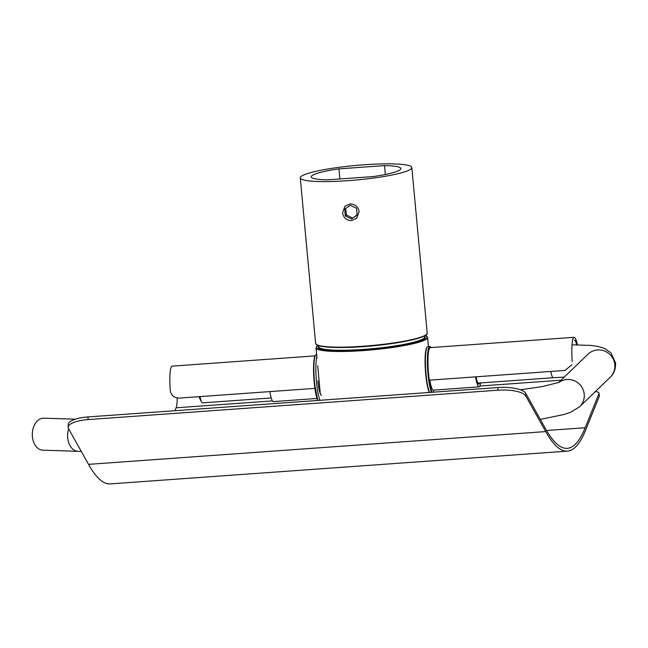 <?xml version="1.0" encoding="UTF-8"?>
<svg xmlns="http://www.w3.org/2000/svg" width="648" height="648" viewBox="0 0 648 648"><rect width="100%" height="100%" fill="white"/><g stroke="black" fill="none" stroke-linecap="round" stroke-linejoin="round"><path stroke-width="0.97" d="M347.814 180.679A56.02 7.258 -5.3 0 0 411.836 167.54A56.02 7.258 -5.3 0 0 364.289 164.762A56.02 7.258 174.7 0 0 300.267 177.892A56.02 7.258 174.7 0 0 347.814 180.679M349.977 203.99C355.08 204.096 358.125 206.639 359.114 211.604L356.619 218.295L351.516 220.579C346.469 220.409 343.481 217.817 342.557 212.787L344.947 206.202L349.977 203.99M317.698 365.756L320.29 393.676M426.335 379.704L425.129 365.213M384.523 165.596A45.02 5.832 -5.3 0 1 400.877 168.561A45.02 5.832 -5.3 0 1 373.159 176.572L327.58 179.836A45.02 5.832 174.7 0 1 311.226 176.88A45.02 5.832 174.7 0 1 338.945 168.869L384.523 165.596L385.349 174.482M339.876 178.953L338.945 168.869M357.153 215.112L356.513 208.267L350.285 205.27L344.687 209.118L345.327 215.962L351.556 218.959L357.153 215.112M351.556 218.959L357.121 214.844M345.327 215.962L346.348 214.974L352.577 217.971M345.732 208.397L346.348 214.974M200.021 396.608A16.006 2.535 85.9 0 0 201.69 402.189A16.006 2.535 85.9 0 0 202.5 402.87L271.212 397.945M68.656 428.83A16.006 11.065 -88.1 0 0 67.684 437.837A16.006 11.065 -88.1 0 0 78.133 451.324L42.849 450.174A16.006 11.065 -88.1 0 1 32.4 436.687A16.006 11.065 -88.1 0 1 43.894 418.179L75.322 419.207M174.936 410.702L176.102 407.803A20.007 3.167 85.9 0 0 177.236 397.961M576.752 344.825A20.007 3.167 85.9 0 0 574.339 340.111M314.969 355.89L172.141 366.136A22.81 3.613 85.9 0 0 170.27 390.412C171.194 395.523 174.255 398.075 179.464 398.075L314.896 388.371M577.392 344.833A22.81 3.613 85.9 0 0 574.136 337.316A22.81 3.613 85.9 0 0 572.265 361.6M572.006 364.743L564.91 370.445L429.332 380.165A22.81 3.613 -94.1 0 1 430.28 347.628L574.136 337.316M88.031 416.931L88.079 419.588A24.008 7.582 179 0 0 68.21 427.421L68.162 424.764A24.008 7.582 -1 0 1 88.031 416.931L497.907 387.545A24.008 7.582 -1 0 1 525.69 393.247L545.648 428.919A398.342 63.034 85.9 0 0 567.243 448.335A398.342 63.034 85.9 0 0 585.193 427.721L598.963 393.644A8.4 2.551 -7 0 0 599.027 393.206A8.4 2.551 -7 0 0 595.358 391.586M433.925 390.096L433.075 392.194M599.027 393.206L599.351 395.855A8.4 2.551 173 0 1 599.287 396.293L585.517 430.369A401.144 63.48 85.9 0 1 567.446 451.13A401.144 63.48 85.9 0 1 545.697 431.584L525.739 395.912A24.008 7.582 179 0 0 497.956 390.201L88.079 419.588M68.21 427.421A24.008 7.582 179 0 0 68.567 428.684L88.525 464.357A401.144 63.48 85.9 0 0 110.273 483.902L567.446 451.13M317.876 380.789A17.01 2.689 85.9 0 0 321.594 395.337M269.851 391.595A19.805 3.135 85.9 0 0 273.318 401.606L316.994 398.471M479.682 383A17.01 2.689 85.9 0 1 479.188 383.891A17.01 2.689 -94.1 0 1 478.848 384.062A17.01 2.689 -94.1 0 1 476.102 376.812M480.622 382.936A19.805 3.135 85.9 0 1 479.447 386.654A19.805 3.135 -94.1 0 1 479.05 386.856L433.334 390.137A19.805 3.135 -94.1 0 1 429.867 380.125M479.05 386.856A19.805 3.135 -94.1 0 1 475.583 376.853M411.836 167.54L427.194 333.088A56.02 7.258 174.7 0 1 363.172 346.226A56.02 7.258 174.7 0 1 315.625 343.44L300.267 177.892M426.603 334.295A55.623 7.201 174.7 0 1 363.261 346.559A55.623 7.201 174.7 0 1 316.426 344.517M339.066 347.49A53.225 6.893 -5.3 0 0 363.658 346.615A53.225 6.893 -5.3 0 0 404.895 341.383M318.646 345.7L318.743 346.737A53.225 6.893 -5.3 0 0 363.909 349.385A53.225 6.893 -5.3 0 0 424.732 336.903L424.634 335.867M318.703 346.291A53.622 6.942 -5.3 0 0 363.893 349.831A53.622 6.942 -5.3 0 0 424.691 336.458M425.323 335.478A55.623 7.201 174.7 0 1 363.593 350.114A55.623 7.201 174.7 0 1 317.909 345.449M428.441 346.559L427.599 337.438A56.02 7.258 174.7 0 1 363.569 350.568A56.02 7.258 174.7 0 1 316.03 347.79L317.852 345.425M550.776 371.458A16.006 2.535 85.9 0 0 553.262 377.727L477.868 383.13M572.646 344.841L590.968 345.425L598.072 346.429L604.446 348.365L610.926 352.828L615.6 363.066C615.713 369.214 613.899 373.953 610.173 377.274A16.006 15.665 -134 0 0 604.479 350.997A16.006 15.665 -134 0 0 587.93 354.245L558.544 382.636M610.173 377.274L579.563 406.839A16.006 15.665 -134 0 0 574.817 380.959A16.006 15.665 -134 0 0 558.876 382.498M176.102 407.803L272.403 400.901M479.852 386.03L561.055 380.206M546.548 430.491L585.193 427.721M598.963 393.644L599.287 396.293M525.69 393.247L525.739 395.912M88.525 464.357L545.697 431.584M497.907 387.545L497.956 390.201M319.974 400.302A24.008 3.799 -94.1 0 1 316.459 381.81A24.008 3.799 -94.1 0 1 316.856 356.708M318.006 400.44A24.008 3.799 -94.1 0 1 314.483 381.956A24.008 3.799 -94.1 0 1 316.297 354.594L316.661 354.569M317.771 400.464A23.611 3.734 -94.1 0 1 314.15 381.923A23.611 3.734 -94.1 0 1 315.536 355.193M426.992 347.263A23.611 3.734 85.9 0 0 425.242 367.813A23.611 3.734 85.9 0 0 429.3 392.461M427.348 346.842A24.008 3.799 85.9 0 0 425.55 367.278A24.008 3.799 85.9 0 0 429.543 392.445M431.309 347.555L429.802 346.461A24.008 3.799 85.9 0 0 429.324 346.696A24.008 3.799 85.9 0 0 427.518 367.141A24.008 3.799 85.9 0 0 431.511 392.307M431.244 347.555A23.611 3.734 85.9 0 0 429.754 347.069A23.611 3.734 85.9 0 0 428.004 367.619A23.611 3.734 85.9 0 0 432.062 392.267M427.194 333.088C426.084 334.109 430.24 333.744 419.426 337.916C406.191 341.796 387.472 344.679 363.253 346.567C334.028 348.478 318.144 347.433 315.625 343.44M317.01 358.352L316.03 347.79M425.372 335.453L427.599 337.438M199.049 396.673A34.012 34.012 0 0 0 201.69 402.189M564.278 377.096L553.262 377.727M520.385 389.756L542.174 386.621L559.256 382.336M540.319 419.394L563.801 414.558L570.588 412.298L579.563 406.839M78.133 451.324L81.292 451.413M317.739 400.464L314.142 381.931C312.895 365.415 313.616 356.303 316.297 354.594M427.113 346.947L426.109 349.021L425.372 353.476L425.42 370.778L426.911 383.454L429.268 392.469M429.802 346.461L427.834 346.599"/></g></svg>
